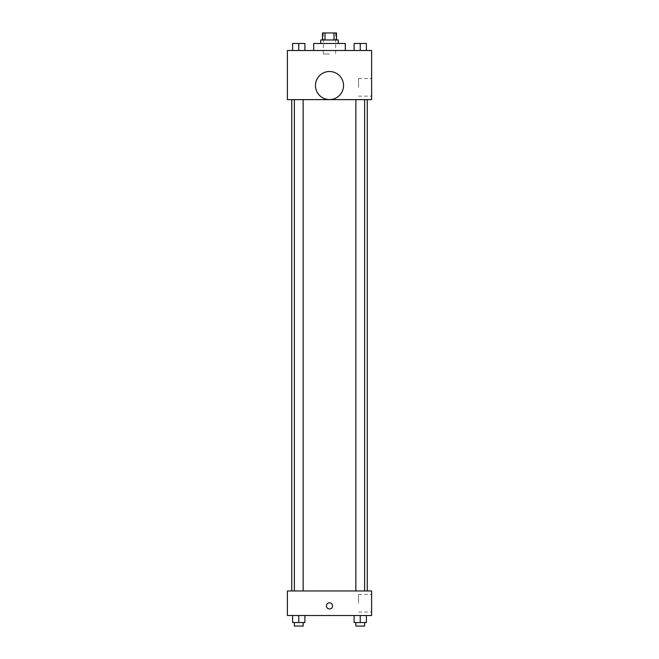 <?xml version="1.0" encoding="UTF-8"?>
<svg xmlns="http://www.w3.org/2000/svg" width="659" height="659" viewBox="0 0 659 659"><rect width="100%" height="100%" fill="white"/><g stroke="black" fill="none" stroke-linecap="round" stroke-linejoin="round"><path stroke-width="0.49" stroke-dasharray="3.29 2.47" d="M329.5 54.005L323.355 54.005L329.5 54.005M329.5 32.95L323.355 32.95L329.5 32.95M333.998 39.968L333.998 32.95L336.518 32.95L336.518 39.968L325.002 39.968L336.518 39.968M333.998 32.95L322.482 32.95L322.482 39.968L325.002 39.968L322.482 39.968M338.273 39.968L320.727 39.968M320.727 43.478L338.273 43.478L320.727 43.478M325.002 39.968L325.002 32.95M313.709 43.478L345.291 43.478M329.5 50.496L313.709 50.496L329.5 50.496M292.612 50.496L304.895 50.496L292.612 50.496L304.895 50.496L292.612 50.496L304.895 50.496L298.758 50.496L298.758 43.478L292.612 43.478L303.14 43.478L292.612 43.478L292.612 50.496L298.758 50.496L292.612 50.496L292.612 43.478L292.612 50.496L304.895 50.496L298.758 50.496L298.758 43.478L304.895 43.478L294.367 43.478L304.895 43.478L304.895 50.496L304.895 43.478M354.105 50.496L366.388 50.496L354.105 50.496L366.388 50.496L354.105 50.496L366.388 50.496L360.242 50.496L360.242 43.478L354.105 43.478L364.633 43.478L354.105 43.478L354.105 50.496L360.242 50.496L354.105 50.496L354.105 43.478L354.105 50.496L366.388 50.496L360.242 50.496L360.242 43.478L366.388 43.478L355.86 43.478L366.388 43.478L366.388 50.496L366.388 43.478M371.61 50.496L287.39 50.496L287.39 99.633L371.61 99.633L371.61 50.496M287.39 84.714L287.39 81.642L287.39 84.714M329.5 99.633L291.739 99.633L329.5 99.633M360.242 99.633L364.633 99.633L360.242 99.633M298.758 99.633L294.367 99.633L298.758 99.633M371.61 87.35L371.61 78.545L371.61 87.35M329.5 71.501A14.037 14.037 0 0 0 317.341 92.557A14.037 14.037 0 0 0 341.659 92.557A14.037 14.037 0 0 0 329.5 71.501A14.037 14.037 0 0 0 317.341 92.557A14.037 14.037 0 0 0 341.659 92.557A14.037 14.037 0 0 0 329.5 71.501M329.5 99.575A14.037 14.037 0 0 1 317.341 78.52A14.037 14.037 0 0 1 341.659 78.52A14.037 14.037 0 0 1 329.5 99.575M358.562 87.35L358.562 78.545L358.562 87.35M329.5 590.958L291.739 590.958L329.5 590.958M360.242 590.958L364.633 590.958L360.242 590.958M298.758 590.958L294.367 590.958L298.758 590.958M371.61 590.958L287.39 590.958L287.39 615.522L371.61 615.522L371.61 590.958M287.39 605.868L287.39 608.941L287.39 605.868M366.388 622.541L360.242 622.541L366.388 622.541L366.388 615.522L354.105 615.522L366.388 615.522L354.105 615.522L366.388 615.522L354.105 615.522L366.388 615.522L354.105 615.522L366.388 615.522L366.388 622.541L354.105 622.541L354.105 615.522L354.105 622.541L364.633 622.541L360.242 622.541L360.242 615.522L360.242 622.541L354.105 622.541L354.105 615.522M304.895 622.541L298.758 622.541L304.895 622.541L304.895 615.522L292.612 615.522L304.895 615.522L292.612 615.522L304.895 615.522L292.612 615.522L304.895 615.522L292.612 615.522L304.895 615.522L304.895 622.541L292.612 622.541L292.612 615.522L292.612 622.541L303.14 622.541L298.758 622.541L298.758 615.522L298.758 622.541L292.612 622.541L292.612 615.522M371.61 603.24L371.61 594.434L371.61 603.24M329.5 602.796A3.073 3.073 0 0 0 326.839 607.409A3.073 3.073 0 0 0 332.161 607.409A3.073 3.073 0 0 0 329.5 602.796A3.073 3.073 0 0 0 326.839 607.409A3.073 3.073 0 0 0 332.161 607.409A3.073 3.073 0 0 0 329.5 602.796M329.5 608.941A3.073 3.073 0 0 1 326.839 604.336A3.073 3.073 0 0 1 332.161 604.336A3.073 3.073 0 0 1 329.5 608.941M358.562 603.24L358.562 594.434L358.562 603.24M355.86 622.541L355.86 626.05L364.633 626.05L355.86 626.05L364.633 626.05L364.633 622.541L355.86 622.541L364.633 622.541M360.242 622.541L360.242 615.522M294.367 622.541L294.367 626.05L303.14 626.05L294.367 626.05L303.14 626.05L303.14 622.541L294.367 622.541L303.14 622.541M298.758 622.541L298.758 615.522M355.86 43.478L364.633 43.478M360.242 50.496L360.242 43.478M294.367 43.478L303.14 43.478M298.758 50.496L298.758 43.478M323.355 32.95L323.355 54.005M335.645 32.95L335.645 54.005M358.562 96.148L371.61 96.148M358.562 78.545L371.61 78.545M303.14 590.958L303.14 99.633M294.367 590.958L294.367 99.633M364.633 590.958L364.633 99.633M355.86 590.958L355.86 99.633M358.562 612.038L371.61 612.038M358.562 594.434L371.61 594.434"/><path stroke-width="0.99" d="M325.002 39.968L325.002 32.95L322.482 32.95L322.482 39.968M325.002 32.95L336.518 32.95L336.518 39.968M333.998 39.968L333.998 32.95M320.727 43.478L320.727 39.968L338.273 39.968L338.273 43.478M345.291 50.496L345.291 43.478L313.709 43.478L313.709 50.496M287.39 50.496L371.61 50.496L371.61 99.633L287.39 99.633L287.39 50.496M329.5 99.575A14.037 14.037 0 0 1 317.341 78.52A14.037 14.037 0 0 1 341.659 78.52A14.037 14.037 0 0 1 329.5 99.575M287.39 590.958L371.61 590.958L371.61 615.522L287.39 615.522L287.39 590.958M329.5 608.941A3.073 3.073 0 0 1 326.839 604.336A3.073 3.073 0 0 1 332.161 604.336A3.073 3.073 0 0 1 329.5 608.941M354.105 615.522L354.105 622.541L366.388 622.541L366.388 615.522L366.388 622.541M360.242 622.541L360.242 615.522M364.633 622.541L364.633 626.05L355.86 626.05L355.86 622.541M292.612 615.522L292.612 622.541L304.895 622.541L304.895 615.522L304.895 622.541M298.758 622.541L298.758 615.522M303.14 622.541L303.14 626.05L294.367 626.05L294.367 622.541M354.105 50.496L354.105 43.478L366.388 43.478L366.388 50.496L366.388 43.478M360.242 50.496L360.242 43.478M364.633 43.478L355.86 43.478M292.612 50.496L292.612 43.478L304.895 43.478L304.895 50.496L304.895 43.478M298.758 50.496L298.758 43.478M303.14 43.478L294.367 43.478M367.261 590.958L367.261 99.633M291.739 590.958L291.739 99.633M355.86 99.633L355.86 590.958M364.633 99.633L364.633 590.958M303.14 590.958L303.14 99.633M294.367 590.958L294.367 99.633"/></g></svg>

